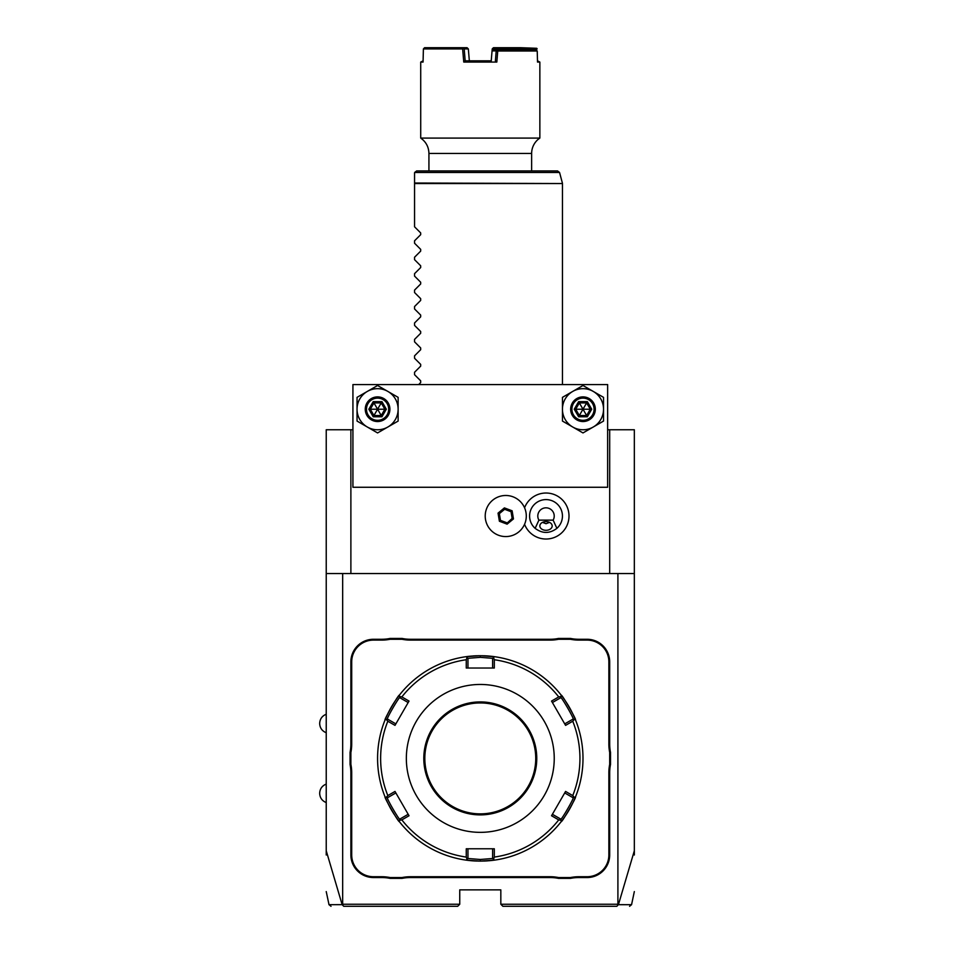 <?xml version="1.0" encoding="UTF-8"?>
<svg xmlns="http://www.w3.org/2000/svg" width="954" height="954" viewBox="0 0 954 954"><rect width="100%" height="100%" fill="white"/><g stroke="black" fill="none" stroke-linecap="round" stroke-linejoin="round"><path stroke-width="1.43" d="M326.232 855.011L326.232 429.753L352.932 429.753M607.638 429.753L634.338 429.753L634.338 855.011M609.689 573.545L609.689 429.753M350.881 573.545L350.881 429.753M524.569 524.283A22.979 22.979 0 0 0 569.001 516.031A22.979 22.979 0 0 0 524.569 507.766M326.232 573.545L634.338 573.545M617.906 573.545L617.906 904.249L618.43 904.654L634.338 850.765M326.232 850.765L342.14 904.654L343.75 906.3L457.693 906.3L459.745 904.249L342.665 904.249L342.665 573.545M459.745 904.249L459.745 889.867L500.826 889.867L500.826 904.249L502.877 906.3L616.821 906.3L618.359 904.69C636.02 904.678 636.044 904.678 618.43 904.654M617.906 904.249L500.826 904.249M351.704 661.861L350.881 661.861L350.881 744.072A42.31 42.31 0 0 1 350.058 752.372L350.058 764.452L350.881 764.369A43.133 43.133 0 0 1 351.704 772.74L351.704 854.951A21.775 21.775 0 0 0 373.479 876.726L381.731 876.726A43.133 43.133 0 0 1 390.114 877.549L402.028 877.549A43.133 43.133 0 0 1 410.411 876.726L550.172 876.726A43.133 43.133 0 0 1 558.543 877.549L570.456 877.549A43.133 43.133 0 0 1 578.839 876.726L587.104 876.726A21.775 21.775 0 0 0 608.867 854.951L608.867 772.74A43.133 43.133 0 0 1 609.689 764.369L609.689 752.444A43.133 43.133 0 0 1 608.867 744.072L608.867 661.861A21.775 21.775 0 0 0 587.104 640.098L578.839 640.098A43.133 43.133 0 0 1 570.456 639.275L558.543 639.275A43.133 43.133 0 0 1 550.172 640.098L410.411 640.098A43.133 43.133 0 0 1 402.028 639.275L390.114 639.275A43.133 43.133 0 0 1 381.731 640.098L373.479 640.098A21.775 21.775 0 0 0 351.704 661.861L351.704 744.072A43.133 43.133 0 0 1 350.881 752.444L350.881 764.369M350.881 661.861A22.598 22.598 0 0 1 373.479 639.275L381.731 639.275A42.31 42.31 0 0 0 390.031 638.453L390.114 639.275M550.172 640.098L550.172 639.275L410.411 639.275A42.31 42.31 0 0 1 402.111 638.453L390.031 638.453M550.172 639.275A42.31 42.31 0 0 0 558.46 638.453L558.543 639.275M587.104 640.098L587.104 639.275L578.839 639.275A42.31 42.31 0 0 1 570.54 638.453L558.46 638.453M587.104 639.275A22.598 22.598 0 0 1 609.689 661.861L609.689 744.072A42.31 42.31 0 0 0 610.512 752.372L609.689 752.444M608.867 854.951L609.689 854.951L609.689 772.74A42.31 42.31 0 0 1 610.512 764.452L610.512 752.372M609.689 854.951A22.598 22.598 0 0 1 587.104 877.549L578.839 877.549A42.31 42.31 0 0 0 570.54 878.36L570.456 877.549M410.411 876.726L410.411 877.549L550.172 877.549A42.31 42.31 0 0 1 558.46 878.36L570.54 878.36M410.411 877.549A42.31 42.31 0 0 0 402.111 878.36L402.028 877.549M373.479 876.726L373.479 877.549L381.731 877.549A42.31 42.31 0 0 1 390.031 878.36L402.111 878.36M373.479 877.549A22.598 22.598 0 0 1 350.881 854.951L350.881 772.74A42.31 42.31 0 0 0 350.058 764.452M342.14 904.654C324.539 904.678 324.563 904.678 342.2 904.666L342.665 904.249M350.058 752.372L350.881 752.444M402.111 638.453L402.028 639.275M570.54 638.453L570.456 639.275M610.512 764.452L609.689 764.369M558.46 878.36L558.543 877.549M390.031 878.36L390.114 877.549M575.465 796.995A102.698 102.698 0 0 0 575.477 796.972C576.92 796.602 561.667 823.016 561.274 821.561A102.698 102.698 0 0 1 494.482 860.126A102.698 102.698 0 0 0 494.482 860.126L480.291 861.116A102.698 102.698 0 0 0 481.066 861.104M481.853 861.104A102.698 102.698 0 0 0 482.652 861.08M483.439 861.057A102.698 102.698 0 0 0 484.215 861.033M484.286 861.033A102.698 102.698 0 0 0 487.864 860.83M488.603 860.77A102.698 102.698 0 0 0 494.148 860.174M494.482 860.126L493.54 859.304L494.315 857.074A99.657 99.657 0 0 0 558.722 819.891L561.047 820.345L561.274 821.561A102.698 102.698 0 0 0 561.286 821.549M561.489 821.287A102.698 102.698 0 0 0 565.173 816.207M565.567 815.646A102.698 102.698 0 0 0 565.961 815.05M566.366 814.43A102.698 102.698 0 0 0 566.771 813.798M567.129 813.249A102.698 102.698 0 0 0 571.184 806.202M571.494 805.629A102.698 102.698 0 0 0 571.84 804.961M572.161 804.305A102.698 102.698 0 0 0 572.483 803.662M572.782 803.041A102.698 102.698 0 0 0 575.202 797.627M561.286 695.275A102.698 102.698 0 0 0 561.274 695.251C561.691 693.82 576.943 720.258 575.477 719.841A102.698 102.698 0 0 0 575.465 719.829M575.345 719.531A102.698 102.698 0 0 0 572.794 713.795M572.495 713.175A102.698 102.698 0 0 0 572.173 712.543M571.851 711.887A102.698 102.698 0 0 0 571.506 711.219M571.196 710.623A102.698 102.698 0 0 0 567.141 703.587M566.783 703.038A102.698 102.698 0 0 0 566.378 702.406M565.972 701.798A102.698 102.698 0 0 0 565.579 701.202M565.197 700.63A102.698 102.698 0 0 0 561.715 695.824M494.482 656.686A102.698 102.698 0 0 0 494.458 656.686A102.698 102.698 0 0 1 561.274 695.251L561.047 696.48L558.722 696.921A99.657 99.657 0 0 0 494.315 659.739L493.54 657.509L494.482 656.686L480.291 655.708A102.698 102.698 0 0 0 479.504 655.708M494.148 656.638A102.698 102.698 0 0 0 484.286 655.78M484.215 655.78A102.698 102.698 0 0 0 483.428 655.756M482.652 655.732A102.698 102.698 0 0 0 481.853 655.72M481.066 655.708A102.698 102.698 0 0 0 480.291 655.708L480.291 657.342L492.61 658.32L493.54 657.509M575.477 719.841A102.698 102.698 0 0 1 575.477 796.972L574.296 797.377L572.746 795.588A99.657 99.657 0 0 0 572.746 721.224L574.296 719.435L575.477 719.841M479.504 861.104A102.698 102.698 0 0 0 480.291 861.116L466.089 860.126A102.698 102.698 0 0 1 399.297 821.561L399.535 820.345L401.849 819.891A99.657 99.657 0 0 0 466.256 857.074L466.256 848.786L494.315 848.786L492.61 848.786L492.61 858.493L493.54 859.304M492.61 858.493L480.291 859.471L467.961 858.493L467.961 848.786L466.256 848.786M399.285 821.549A102.698 102.698 0 0 0 399.297 821.561C398.879 822.992 383.627 796.554 385.094 796.972A102.698 102.698 0 0 1 385.094 719.841C383.627 720.258 398.879 693.82 399.297 695.251A102.698 102.698 0 0 1 466.089 656.686A102.698 102.698 0 0 0 466.089 656.686L480.291 655.708M478.717 655.72A102.698 102.698 0 0 0 477.918 655.732M477.131 655.756A102.698 102.698 0 0 0 476.356 655.78M476.273 655.78A102.698 102.698 0 0 0 472.707 655.982M471.956 656.042A102.698 102.698 0 0 0 466.434 656.638M466.089 656.686L467.031 657.509L466.256 659.739A99.657 99.657 0 0 0 401.849 696.921L399.535 696.48L399.297 695.251A102.698 102.698 0 0 0 399.285 695.275M399.082 695.526A102.698 102.698 0 0 0 395.373 700.63M394.992 701.202A102.698 102.698 0 0 0 394.598 701.798M394.193 702.406A102.698 102.698 0 0 0 393.787 703.038M393.442 703.587A102.698 102.698 0 0 0 389.375 710.623M389.065 711.219A102.698 102.698 0 0 0 388.719 711.887M388.397 712.543A102.698 102.698 0 0 0 388.075 713.175M387.777 713.795A102.698 102.698 0 0 0 385.368 719.185M385.106 719.829A102.698 102.698 0 0 0 385.094 719.841L386.275 719.435L387.825 721.224A99.657 99.657 0 0 0 387.825 795.588L386.275 797.377L385.094 796.972A102.698 102.698 0 0 0 385.106 796.984M385.225 797.294A102.698 102.698 0 0 0 387.777 803.018M388.075 803.638A102.698 102.698 0 0 0 388.397 804.27M388.719 804.926A102.698 102.698 0 0 0 389.065 805.593M389.375 806.19A102.698 102.698 0 0 0 393.442 813.225M393.787 813.774A102.698 102.698 0 0 0 394.193 814.406M395.373 816.183A102.698 102.698 0 0 0 398.855 821M466.089 860.126A102.698 102.698 0 0 0 466.112 860.126L467.031 859.304L466.256 857.074M466.434 860.174A102.698 102.698 0 0 0 476.284 861.033M476.356 861.033A102.698 102.698 0 0 0 477.131 861.057M477.918 861.08A102.698 102.698 0 0 0 478.717 861.104M494.315 659.739L494.315 668.027L466.256 668.027L467.961 668.027L467.961 658.32L467.031 657.509M467.961 658.32L480.291 657.342M572.746 721.224L565.579 725.374L551.543 701.071L552.39 702.549L560.809 697.684L561.047 696.48M560.809 697.684C561.322 696.468 574.463 719.244 573.127 719.03L574.296 719.435M558.722 819.891L551.543 815.753L565.579 791.438L564.72 792.929L573.127 797.782L574.296 797.377M573.127 797.782C574.451 797.592 561.31 820.357 560.809 819.128L561.047 820.345M551.543 815.753L552.39 814.275L560.809 819.128M494.315 848.786L494.315 857.074M480.291 832.353A73.947 73.947 0 0 0 554.238 758.406A73.947 73.947 0 0 0 480.291 684.459A73.947 73.947 0 0 0 406.344 758.406A73.947 73.947 0 0 0 480.291 832.353M551.543 701.071L558.722 696.921M565.579 791.438L572.746 795.588M467.961 858.493L467.031 859.304M387.825 795.588L395.004 791.438L409.027 815.753L408.181 814.275L399.774 819.128L399.535 820.345M399.774 819.128C399.249 820.345 386.108 797.568 387.443 797.782L386.275 797.377M401.849 696.921L409.027 701.071L395.004 725.374L395.85 723.895L387.443 719.03L386.275 719.435M387.443 719.03C386.108 719.244 399.249 696.468 399.774 697.684L399.535 696.48M409.027 701.071L408.181 702.549L399.774 697.684M466.256 668.027L466.256 659.739M409.027 815.753L401.849 819.891M395.004 725.374L387.825 721.224M492.61 658.32L492.61 668.027L494.315 668.027M480.291 813.869A55.463 55.463 0 0 0 535.743 758.406A55.463 55.463 0 0 0 480.291 702.943A55.463 55.463 0 0 0 424.828 758.406A55.463 55.463 0 0 0 480.291 813.869M387.443 797.782L395.85 792.929L395.004 791.438M573.127 719.03L564.72 723.895L565.579 725.374M607.638 487.267L607.638 384.569L352.932 384.569L352.932 487.267L607.638 487.267M572.722 427.01A20.535 20.535 0 0 0 603.536 409.218A20.535 20.535 0 0 0 572.722 391.426L562.455 397.353L562.455 421.072L582.989 432.937L603.536 421.072L603.536 397.353L582.989 385.499L572.722 391.426A20.535 20.535 0 0 0 572.722 427.01L582.989 432.937M367.314 427.01A20.535 20.535 0 0 0 398.128 409.218A20.535 20.535 0 0 0 367.314 391.426L357.046 397.353L357.046 421.072L377.581 432.937L398.128 421.072L398.128 397.353L377.581 385.499L367.314 391.426A20.535 20.535 0 0 0 367.314 427.01L377.581 432.937M593.257 391.426L582.989 385.499M582.989 421.537A12.319 12.319 0 0 0 595.32 409.218A12.319 12.319 0 0 0 582.989 396.888A12.319 12.319 0 0 0 570.671 409.218A12.319 12.319 0 0 0 582.989 421.537M582.989 420.309A11.09 11.09 0 0 1 571.899 409.218A11.09 11.09 0 0 1 582.989 398.128A11.09 11.09 0 0 1 594.08 409.218A11.09 11.09 0 0 1 582.989 420.309M587.354 401.646L578.625 401.646L574.248 409.218L578.625 416.779L579.352 415.527L586.627 415.527L590.276 409.218L586.627 402.91L579.352 402.91L575.703 409.218L579.352 415.527L582.989 409.218L591.73 409.218L587.354 401.646L582.989 409.218L586.627 415.527L587.354 416.779L591.73 409.218M574.248 409.218L582.989 409.218L578.625 401.646M387.849 391.426L377.581 385.499M377.581 421.537A12.319 12.319 0 0 0 389.912 409.218A12.319 12.319 0 0 0 377.581 396.888A12.319 12.319 0 0 0 365.263 409.218A12.319 12.319 0 0 0 377.581 421.537M377.581 420.309A11.09 11.09 0 0 1 366.491 409.218A11.09 11.09 0 0 1 377.581 398.128A11.09 11.09 0 0 1 388.672 409.218A11.09 11.09 0 0 1 377.581 420.309M381.958 401.646L373.217 401.646L368.84 409.218L373.217 416.779L373.944 415.527L381.218 415.527L384.867 409.218L381.218 402.91L373.944 402.91L370.307 409.218L373.944 415.527L377.581 409.218L386.322 409.218L381.958 401.646L377.581 409.218L381.958 416.779L386.322 409.218M368.84 409.218L377.581 409.218L373.217 401.646M486.528 508.816A20.535 20.535 0 0 0 498.548 535.266A20.535 20.535 0 0 0 524.986 523.233A20.535 20.535 0 0 0 512.966 496.796A20.535 20.535 0 0 0 486.528 508.816A20.535 20.535 0 0 1 512.966 496.796A20.535 20.535 0 0 1 524.986 523.233A20.535 20.535 0 0 1 498.548 535.266A20.535 20.535 0 0 1 486.528 508.816M507.111 524.151L513.467 518.916L512.119 510.795L504.404 507.91L498.048 513.133L499.395 521.254L507.111 524.151L506.956 523.209L512.572 518.582L511.38 511.404L504.559 508.84L498.942 513.467L500.134 520.657L506.956 523.209L512.155 518.427L511.034 511.69L504.63 509.293L499.359 513.634L500.48 520.371L506.884 522.768M513.467 518.916L512.155 518.427M499.395 521.254L500.48 520.371M498.048 513.133L499.359 513.634M504.404 507.91L504.63 509.293M512.119 510.795L511.034 511.69M538.903 520.133L535.146 528.349A16.433 16.433 0 0 1 546.022 499.598A16.433 16.433 0 0 1 556.886 528.349L553.129 520.133A8.216 8.216 0 0 0 540.739 509.734A8.216 8.216 0 0 0 538.903 520.133L553.129 520.133M535.146 528.349C542.397 533.775 549.635 533.775 556.886 528.349M546.022 530.305A6.165 4.353 0 0 1 539.857 525.94A6.165 4.353 0 0 1 546.022 521.588A6.165 4.353 0 0 1 552.175 525.94A6.165 4.353 0 0 1 546.022 530.305M542.48 522.375L546.022 523.71L549.552 522.375M418.675 384.569L420.678 382.566L420.678 380.825L414.561 374.707L414.561 372.251L420.678 366.133L420.678 364.392L414.561 358.275L414.561 355.818L420.678 349.701L420.678 347.96L414.561 341.842L414.561 339.385L420.678 333.268L420.678 331.527L414.561 325.409L414.561 322.953L420.678 316.835L420.678 315.094L414.561 308.977L414.561 306.52L420.678 300.403L420.678 298.662L414.561 292.544L414.561 290.088L420.678 283.97L420.678 282.229L414.561 276.111L414.561 273.655L420.678 267.537L420.678 265.796L414.561 259.679L414.561 257.222L420.678 251.105L420.678 249.364L414.561 243.246L414.561 240.79L420.678 234.672L420.678 232.931L414.561 226.813L414.561 172.996M414.632 172.471L416.612 170.945L557.565 170.945L559.557 172.471L414.632 172.471M428.93 170.945L428.93 153.451L531.64 153.451L531.64 170.945M428.93 153.451C428.751 146.964 426.021 141.836 420.714 138.08L539.857 138.08A18.484 18.484 90 0 0 531.64 153.451M535.898 49.751L497.272 49.751L535.898 49.751L537.233 50.991L497.761 50.991L496.819 62.082L463.763 62.082L462.63 48.928L423.397 48.928L423.063 62.082L420.714 62.082L423.087 60.841M537.233 50.991L537.519 62.082L539.857 62.082L537.484 60.841M492.681 48.344L519.334 48.928L520.479 47.7L493.528 47.7L492.228 48.928L491.227 60.865M520.479 47.7L536.732 48.296L536.327 48.928L520.073 48.344M536.732 48.296L537.174 48.928M536.351 50.168L536.327 48.928M497.761 50.991L497.905 49.751M496.819 62.082L495.388 60.841L496.211 50.884L497.272 49.751L493.731 49.751M496.211 50.884L492.061 50.908M492.085 50.884L493.385 49.751M462.63 48.928L463.358 48.296L464.193 48.928L465.182 60.841L491.334 60.841M497.678 50.908L496.211 50.908M469.237 60.841L465.182 60.841L463.763 62.082M463.358 48.296L462.905 47.7L467.055 47.7L468.342 48.928L464.193 48.928M423.397 48.928L424.602 47.7L462.905 47.7M471.288 60.841L473.256 60.841L471.288 60.841M487.315 60.841L489.295 60.841L487.315 60.841M491.238 60.841L491.489 57.848M492.944 50.133L493.039 48.928M519.334 48.928L519.358 49.751M520.824 48.928L520.848 49.751M469.344 60.865L468.342 48.928M351.704 744.072L350.881 744.072M373.479 640.098L373.479 639.275M381.731 640.098L381.731 639.275M410.411 640.098L410.411 639.275M578.839 640.098L578.839 639.275M608.867 661.861L609.689 661.861M608.867 744.072L609.689 744.072M608.867 772.74L609.689 772.74M587.104 876.726L587.104 877.549M578.839 876.726L578.839 877.549M550.172 876.726L550.172 877.549M381.731 876.726L381.731 877.549M351.704 854.951L350.881 854.951M351.704 772.74L350.881 772.74M480.291 861.116L480.291 859.471M480.291 701.917A56.489 56.489 0 0 0 423.803 758.406A56.489 56.489 0 0 0 480.291 814.895A56.489 56.489 0 0 0 536.768 758.406A56.489 56.489 0 0 0 480.291 701.917M578.625 416.779L587.354 416.779M373.217 416.779L381.958 416.779M562.455 384.569L562.455 183.538L414.561 183.538M414.561 183.013L562.455 183.538M634.338 891.585L631.56 904.678L629.557 906.3M331.026 906.3L329.011 904.678L326.232 891.585M326.232 732.732C322.082 731.038 319.888 727.962 319.662 723.49C319.888 719.018 322.082 715.929 326.232 714.248M326.232 802.564C322.082 800.883 319.888 797.806 319.662 793.323C319.888 788.851 322.082 785.774 326.232 784.081M562.383 183.013L559.557 172.471M539.857 138.08L539.857 62.082M420.714 138.08L420.714 62.082"/></g></svg>
